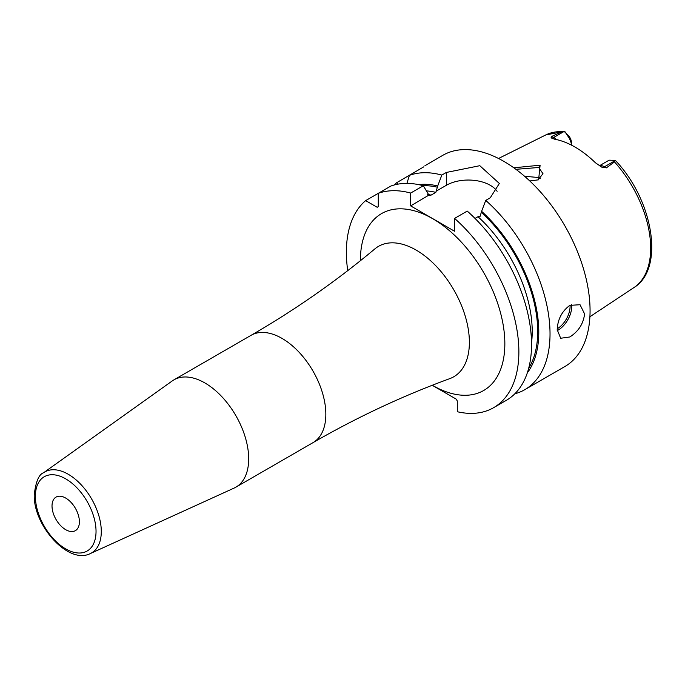 <?xml version="1.0" encoding="UTF-8"?>
<svg xmlns="http://www.w3.org/2000/svg" width="685" height="685" viewBox="0 0 685 685"><rect width="100%" height="100%" fill="white"/><g stroke="black" fill="none" stroke-linecap="round" stroke-linejoin="round"><path stroke-width="1.03" d="M599.486 165.847A11.619 6.704 60 0 1 604.495 166.763L606.371 167.851L614.496 161.917L614.907 160.384L615.986 161.086C653.156 200.465 664.972 268.717 633.942 287.58L589.905 316.744M606.371 167.851L601.344 166.917M614.976 160.718L604.495 166.763A5.805 3.356 -60 0 1 601.79 167.157L595.385 162.73A89.136 51.461 -120 0 0 554.627 139.201L551.023 137.848L551.853 136.375L553.728 137.462L564.209 131.409L564.808 131.46L567.805 136.058A11.619 6.704 60 0 1 571.487 145.143M551.297 138.027L551.023 137.848A5.805 3.356 120 0 0 553.728 137.462A11.619 6.704 60 0 1 556.46 139.577M571.53 145.16L571.53 142.994A7.74 4.47 -120 0 0 569.047 136.264L564.209 131.409L562.128 131.683L551.853 136.375M513.827 167.799L540.097 165.196L538.615 179.804L529.796 180.968M599.392 165.787L608.271 160.658A11.619 6.704 60 0 1 609.59 160.187L614.907 160.384M514.812 393.806A121.981 70.427 -120 0 0 524.761 389.696L564.8 366.578A121.981 70.427 60 0 0 590.068 310.733A121.981 70.427 -120 0 0 536.817 187.981A121.981 70.427 -120 0 0 442.827 155.307L424.948 165.727M423.904 166.763L396.803 182.63A121.981 70.427 -120 0 0 394.243 184.984M497.122 191.286A31.048 17.921 0 0 0 446.355 185.292L446.355 172.449L441.825 175.069A121.981 70.427 -120 0 0 409.425 175.343L406.907 183.383M446.355 172.449L479.808 165.702L499.356 183.469L490.263 197.802L485.725 200.414A121.981 70.427 -120 0 1 550.029 333.852A121.981 70.427 -120 0 1 524.761 389.696M557.205 329.708C557.659 319.424 561.863 311.307 569.809 305.364L580.032 304.722L584.588 313.901C583.406 323.757 578.482 331.454 569.809 336.977L560.672 338.253L557.205 329.708M527.304 372.888A111.903 64.604 -120 0 0 481.615 211.322L480.014 216.563L478.01 216.717L475.03 218.429M426.789 190.935A106.492 61.479 60 0 1 435.84 192.365L437.706 185.977A111.903 64.604 -120 0 0 418.603 184.625M493.611 407.678A121.981 70.427 -120 0 0 515.882 324.125A121.981 70.427 -120 0 0 454.575 218.404L467.23 211.091A121.981 70.427 -120 0 1 528.546 316.812A121.981 70.427 -120 0 1 506.266 400.374L493.611 407.678A121.981 70.427 -120 0 1 457.315 411.728L457.315 401.033L456.219 399.132L432.226 385.287M428.656 195.251L410.666 205.894L410.666 193.05L423.33 185.746L429.041 195.293L431.045 195.139L435.84 192.365M446.355 185.292L436.105 191.209M410.666 205.894L454.575 231.247L454.575 218.404M441.825 175.069L437.706 185.977M481.615 211.322L485.725 200.414M410.666 193.05A121.981 70.427 -120 0 0 378.274 193.333L365.653 200.619A121.981 70.427 -120 0 0 347.732 270.652M423.33 185.746A121.981 70.427 -120 0 0 390.929 186.02L378.274 193.333L378.274 206.639L377.178 207.272L365.653 200.619M397.831 184.171L396.803 182.63M248.689 458.822A61.958 35.774 60 0 1 235.854 487.189A61.958 35.774 60 0 1 234.082 488.097L90.274 553.591A46.751 26.989 60 0 0 101.294 531.509A46.751 26.989 60 0 0 80.025 483.576A46.751 26.989 60 0 0 43.592 472.744L172.226 380.954A61.958 35.774 -120 0 1 173.896 379.875A61.958 35.774 -120 0 1 221.64 396.469A61.958 35.774 -120 0 1 248.689 458.822M79.4 521.782A19.36 11.183 -120 0 0 70.949 502.293A19.36 11.183 -120 0 0 56.033 497.104A19.36 11.183 -120 0 0 52.017 505.975A19.36 11.183 -120 0 0 60.468 525.455A19.36 11.183 -120 0 0 75.393 530.644A19.36 11.183 -120 0 0 79.4 521.782M515.916 169.315L538.727 167.491L542.982 173.707L537.982 180.027M540.311 178.665L538.727 177.552L524.564 176.25M562.128 131.683A88.194 50.921 -120 0 0 545.808 134.928L498.534 158.483M633.942 287.58A88.194 50.921 60 0 0 650.673 248.158A88.194 50.921 -120 0 0 614.496 161.917M569.047 136.264L567.805 136.058M478.01 216.717A106.492 61.479 60 0 1 531.517 342.928M481.615 212.633A110.362 63.714 60 0 1 528.657 368.367M423.202 185.712A110.362 63.714 60 0 1 437.706 187.288M427.68 194.429A106.492 61.479 60 0 1 431.045 195.139M432.303 385.253A102.133 58.97 -120 0 0 504.845 343.742A102.133 58.97 -120 0 0 432.62 218.652A102.133 58.97 -120 0 0 360.404 260.343A102.133 58.97 -120 0 0 360.404 260.711M251.044 335.333A61.958 35.774 -120 0 1 298.788 351.927A61.958 35.774 -120 0 1 325.837 414.279A61.958 35.774 -120 0 1 313.002 442.647C357.039 417.251 402.643 395.904 449.831 378.608A75.29 43.472 -120 0 0 469.379 342.294A75.29 43.472 -120 0 0 434.025 263.982A75.29 43.472 -120 0 0 374.918 248.852C336.344 281.064 295.055 309.894 251.044 335.333L173.896 379.875M35.38 496.368A42.89 24.763 60 0 1 65.709 478.858A42.89 24.763 60 0 1 96.037 531.389A42.89 24.763 60 0 1 65.709 548.89A42.89 24.763 60 0 1 35.38 496.368M557.23 330.615A19.36 11.183 120 0 0 558.035 330.179A19.36 11.183 -60 0 0 571.607 304.483M570.031 305.236A18.204 10.506 -60 0 1 557.23 328.749M540.097 165.196L538.727 167.491M545.808 134.928L564.286 131.409M313.002 442.647L235.854 487.189M90.274 553.591C68.235 564.894 33.231 525.352 34.25 494.784C35.791 481.675 38.908 474.328 43.592 472.744"/></g></svg>
